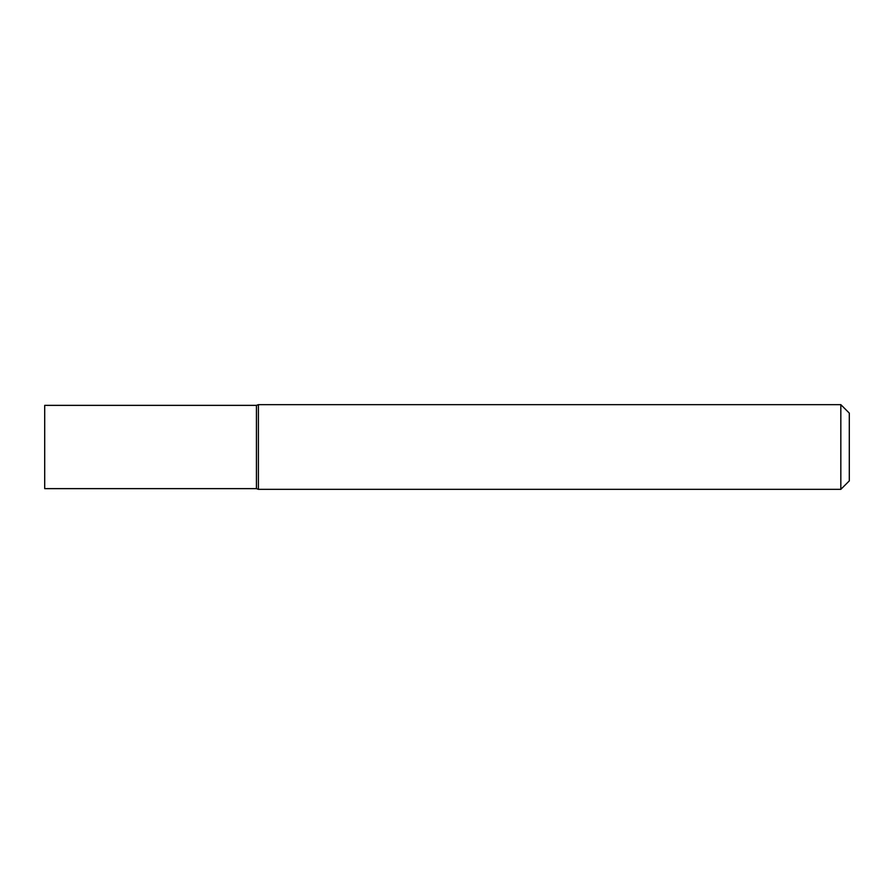 <?xml version="1.0" encoding="UTF-8"?>
<svg xmlns="http://www.w3.org/2000/svg" width="894" height="894" viewBox="0 0 894 894"><rect width="100%" height="100%" fill="white"/><g stroke="black" fill="none" stroke-linecap="round" stroke-linejoin="round"><path stroke-width="1.34" d="M840.829 404.658L849.3 413.117L849.3 480.883L840.829 489.342L840.829 404.658L258.4 404.658L258.4 489.342L256.433 488.638L256.433 405.362L258.4 404.658M840.829 489.342L258.4 489.342M44.7 447L44.7 488.638L256.433 488.638L256.433 405.362L44.7 405.362L44.7 447"/></g></svg>
